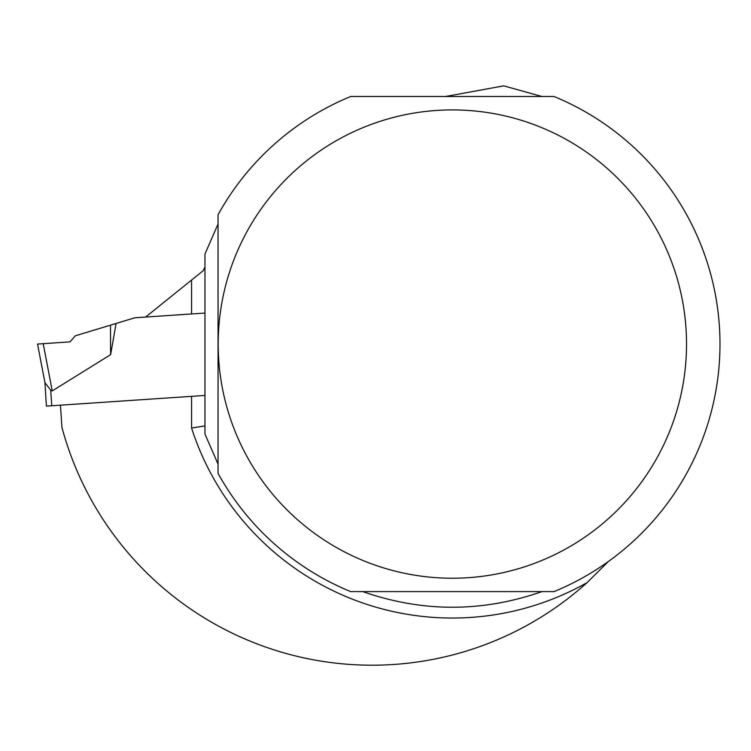 <?xml version="1.0" encoding="UTF-8"?>
<svg xmlns="http://www.w3.org/2000/svg" width="751" height="751" viewBox="0 0 751 751"><rect width="100%" height="100%" fill="white"/><g stroke="black" fill="none" stroke-linecap="round" stroke-linejoin="round"><path stroke-width="1.13" d="M445.503 96.513L503.714 85.849L541.978 96.513M204.957 313.054L134.87 317.776L116.095 323.465L110.622 354.65L110.472 325.164L75.307 335.81L70.012 341.874L37.55 344.061L70.012 341.874L37.55 344.061L44.938 382.616L46.421 406.122L60.437 405.174L61.939 427.403A321.146 321.146 0 0 0 587.038 582.654L608.47 561.429M218.053 464.109L204.957 434.078L204.957 254.045L218.053 224.023L218.053 214.767A267.619 267.619 0 0 1 350.67 96.513A267.619 267.619 0 0 0 218.053 214.767L218.053 473.365A267.619 267.619 0 0 0 350.67 591.61A267.619 267.619 0 0 1 218.053 473.365M204.957 266.98L203.164 270.726L145.647 317.053M60.437 405.174L204.957 395.448L191.571 396.35L191.571 428.051L204.957 425.92M541.978 591.61C482.236 612.45 422.484 612.45 362.742 591.61M625.987 547.714A267.619 267.619 0 0 1 554.05 591.61A267.619 267.619 0 0 0 554.05 96.513L350.67 96.513M554.05 96.513A267.619 267.619 0 0 1 625.987 140.409M247.342 230.923A234.171 234.171 0 0 0 393.946 570.826A234.171 234.171 0 0 0 686.527 344.061A234.171 234.171 0 0 0 247.342 230.923M350.67 591.61L554.05 591.61M110.622 354.65L52.251 390.914L50.711 390.163L52.251 390.914L43.201 343.686M37.55 344.061L44.938 382.616L50.711 390.163L51.763 405.765M110.472 325.164L116.095 323.465M191.571 313.956L191.571 280.057M191.571 428.051A273.974 273.974 0 0 0 587.038 582.654"/></g></svg>
